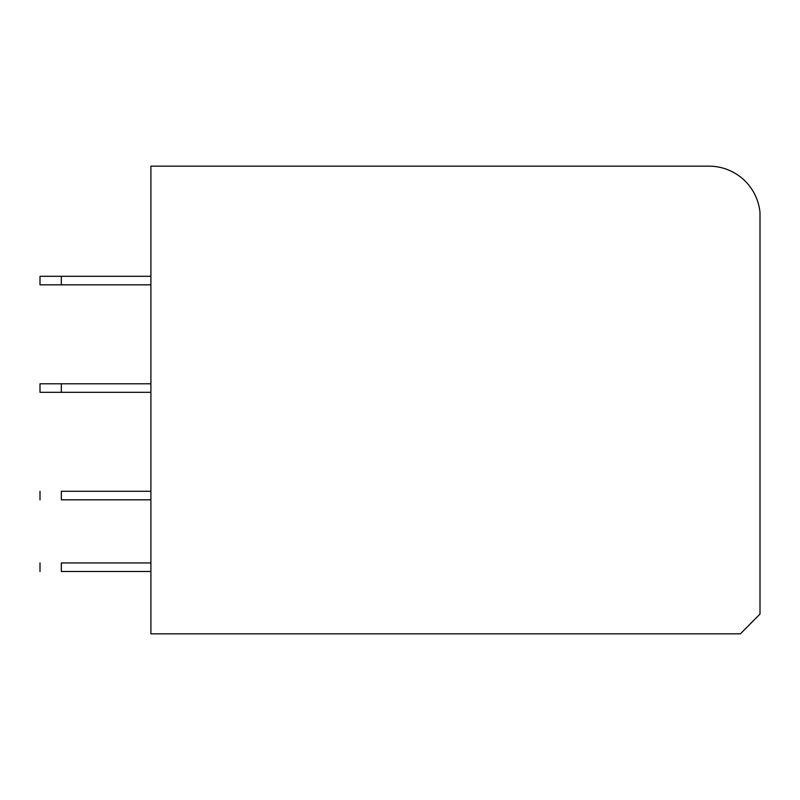 <?xml version="1.0" encoding="UTF-8"?>
<svg xmlns="http://www.w3.org/2000/svg" width="800" height="800" viewBox="0 0 800 800"><rect width="100%" height="100%" fill="white"/><g stroke="black" fill="none" stroke-linecap="round" stroke-linejoin="round"><path stroke-width="1.2" d="M709.04 166.17L150.9 166.17L150.9 633.83L740.42 633.83L760 614.08L760 212.58A51.18 51.18 0 0 0 709.04 166.17M150.9 276.3L40 276.3L40 284.83L61.33 284.83L61.33 276.3M150.9 284.83L61.33 284.83M61.33 383.79L40 383.79L40 392.32L61.33 392.32L61.33 383.79L150.9 383.79M150.9 392.32L61.33 392.32M150.9 491.28L61.33 491.28C33.81 491.28 33.81 491.28 61.33 491.28L61.33 499.81C33.81 499.81 33.81 499.81 61.33 499.81L150.9 499.81M150.9 562.94L61.33 562.94C33.82 562.94 33.82 562.94 61.33 562.94L61.33 571.47C33.81 571.47 33.81 571.47 61.33 571.47L150.9 571.47M40 499.81L40 491.28M40 562.94L40 571.47"/></g></svg>
